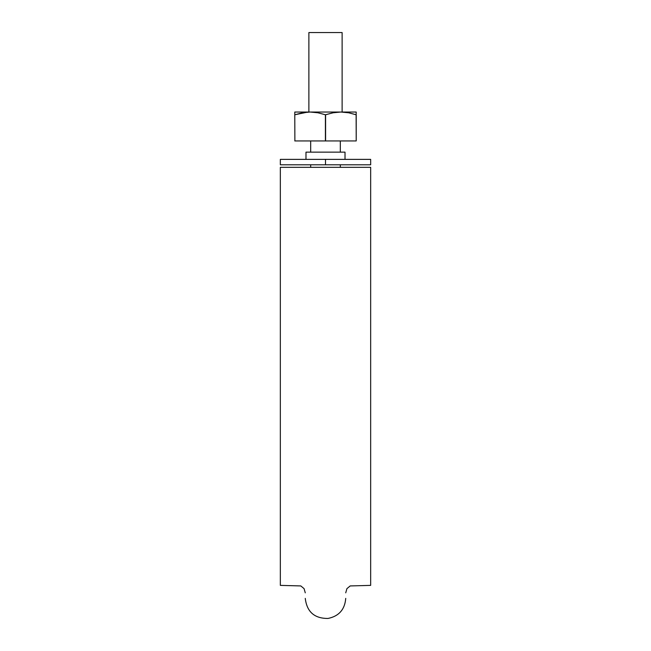 <?xml version="1.0" encoding="UTF-8"?>
<svg xmlns="http://www.w3.org/2000/svg" width="651" height="651" viewBox="0 0 651 651"><rect width="100%" height="100%" fill="white"/><g stroke="black" fill="none" stroke-linecap="round" stroke-linejoin="round"><path stroke-width="0.98" d="M340.31 164.793L340.31 167.323L370.663 167.323L370.663 580.025L370.663 360.019M370.663 374.016L370.663 585.379L350.197 585.933L346.918 588.634L345.73 592.833M304.945 167.323L280.337 167.323L280.337 360.019M280.337 374.016L280.337 585.379L300.803 585.933L304.082 588.634L305.27 592.833M340.31 167.323L305.262 167.323M280.337 167.323L280.337 580.025L280.337 167.323L370.663 167.323M342.117 32.55L308.883 32.55L308.883 112.037L308.883 32.55L342.117 32.55L342.117 112.037M310.69 140.941L310.69 152.147L310.69 140.941M310.69 164.793L310.69 167.323L310.69 164.793M289.37 164.793L325.5 164.793L325.5 159.373L280.337 159.373L325.5 159.373L325.5 164.793L370.663 164.793L370.663 159.373L325.5 159.373L370.663 159.373L370.663 164.793L280.337 164.793L280.337 159.373L280.337 164.793L361.63 164.793M280.337 159.373L280.337 164.793M343.565 152.147L325.5 152.147L345.014 152.147L345.014 159.373L345.014 152.147L305.986 152.147L305.986 159.373M307.435 152.147L305.986 152.147M343.484 112.127L348.456 112.753L343.476 112.127M348.562 112.769L356.121 114.755L356.211 112.037L340.855 112.037L348.578 112.769L356.121 114.755L348.562 112.769L340.855 112.037L294.789 112.037L294.789 114.755L294.789 112.037L294.789 114.755L294.789 112.037L310.145 112.037L317.859 112.769L325.402 114.755L333.149 112.769L340.855 112.037L310.145 112.037L317.859 112.769L325.402 114.755L325.598 140.941L294.789 140.941L325.402 140.941L325.402 114.755L325.598 140.941L356.211 140.941L325.598 140.941L325.598 114.755L333.149 112.769L340.855 112.037L356.211 112.037L356.211 112.778L356.211 112.037M307.516 112.127L302.438 112.769L310.145 112.037L302.43 112.769L294.879 114.755L307.516 112.127M356.211 114.755L356.211 140.941L356.121 114.755M294.789 114.755L294.879 140.941L294.789 114.755M294.879 114.755L302.438 112.769M305.27 598.383C306.881 611.859 314.466 618.548 328.031 618.45C338.943 616.188 344.843 609.499 345.73 598.383M340.31 140.941L340.31 152.147"/></g></svg>
